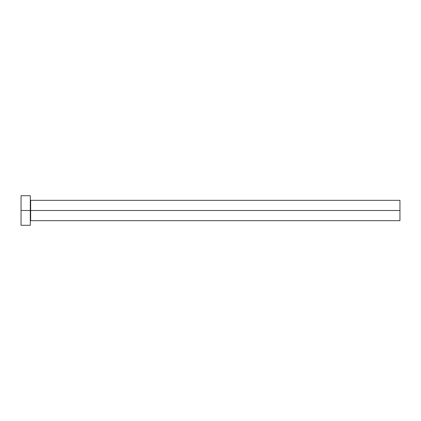 <?xml version="1.0" encoding="UTF-8"?>
<svg xmlns="http://www.w3.org/2000/svg" width="421" height="421" viewBox="0 0 421 421"><rect width="100%" height="100%" fill="white"/><g stroke="black" fill="none" stroke-linecap="round" stroke-linejoin="round"><path stroke-width="0.32" stroke-dasharray="2.1 1.58" d="M30.291 210.5L30.291 225.288L30.291 210.5L21.05 210.5L30.291 210.5L30.291 195.712L30.291 210.5M30.659 210.5L30.659 200.333L30.659 210.5L399.95 210.5L399.95 220.667L399.95 210.5L30.659 210.5L30.659 220.667L30.659 210.5M21.05 225.288L21.05 195.712L21.05 225.288M399.95 200.333L399.95 210.5L399.95 200.333"/><path stroke-width="0.63" d="M21.05 225.288L21.05 195.712L21.05 210.5L399.95 210.5L399.95 220.667L399.95 210.5L30.659 210.5L30.659 200.333L30.659 210.5L21.05 210.5L21.05 225.288L30.291 225.288L30.291 195.712L30.291 225.288M30.291 221.036L30.659 220.667L30.659 210.5L30.659 220.667L399.95 220.667M399.95 210.5L399.95 200.333L399.95 210.5M399.95 200.333L30.659 200.333L30.291 199.964M21.05 195.712L30.291 195.712"/></g></svg>
